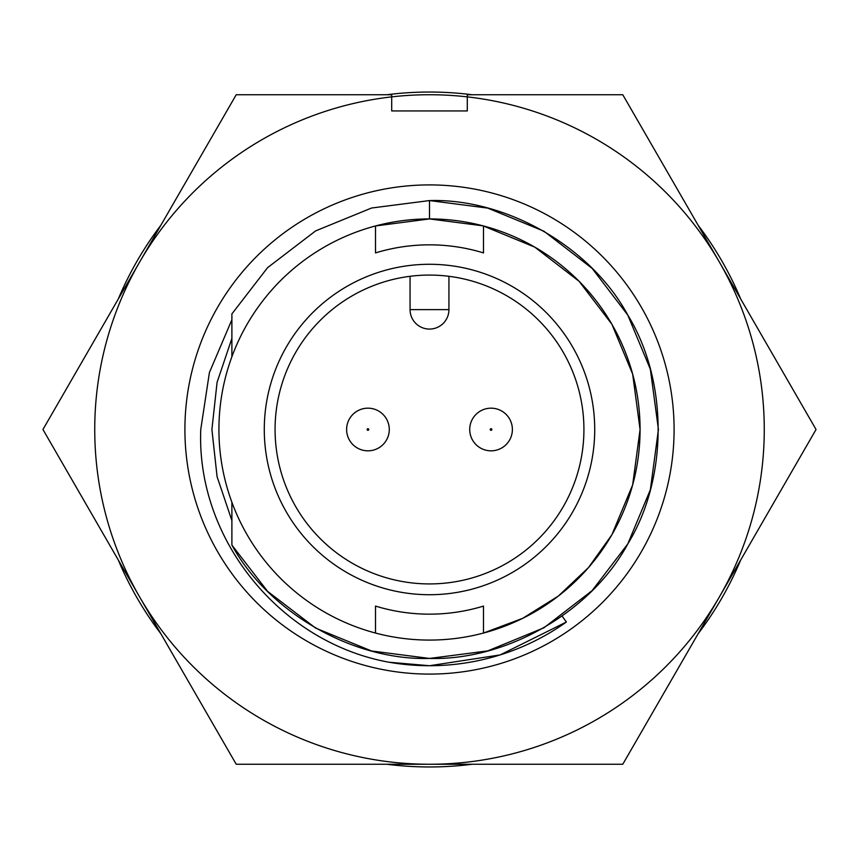 <?xml version="1.0" encoding="UTF-8"?>
<svg xmlns="http://www.w3.org/2000/svg" width="859" height="859" viewBox="0 0 859 859"><rect width="100%" height="100%" fill="white"/><g stroke="black" fill="none" stroke-linecap="round" stroke-linejoin="round"><path stroke-width="1.29" d="M231.887 502.225L231.887 545.078C268.717 612.435 352.899 660.646 429.5 658.434C506.563 660.689 591.185 611.833 627.768 543.962C668.248 478.356 668.248 380.644 627.768 315.038C591.185 247.167 506.563 198.311 429.5 200.566L371.582 208.018L315.629 230.899L267.6 267.643L231.887 313.922L231.887 356.775L231.887 338.425L217.08 382.341L211.905 429.5L217.08 382.341L231.887 338.425L217.08 382.341L211.905 429.5L217.08 476.659L231.887 520.575L217.08 476.659L211.905 429.5L217.08 476.659L231.887 520.575M139.588 596.876A334.763 334.763 0 0 1 139.588 262.124L42.95 429.5L236.225 764.263L622.775 764.263L816.05 429.5L622.775 94.737L467.296 94.737L467.296 96.874A334.763 334.763 0 0 1 719.413 596.876A334.763 334.763 0 0 1 139.588 596.876M389.127 662.246L429.5 665.725L500.153 654.912L566.36 622.034A236.225 236.225 0 0 1 389.127 662.246C280.807 642.768 196.324 539.892 200.759 429.5L209.424 372.484L231.887 319.763L231.887 356.775L231.887 313.922L231.887 356.775L231.887 313.922L267.6 267.643L315.629 230.899L371.582 208.018L429.5 200.566L429.5 218.927L375.501 225.96A210.573 210.573 0 0 1 640.073 429.5A210.573 210.573 0 0 1 483.499 633.04L522.648 618.351L558.35 596.06L588.533 567.531L611.866 534.792L632.654 484.927L640.073 429.5L632.654 374.073L611.866 324.208L579.073 281.28L534.792 247.134L483.069 225.853L429.5 218.927L375.501 225.96L429.5 218.927L483.069 225.853L534.792 247.134L579.073 281.28L611.866 324.208L632.654 374.073L640.073 429.5L632.654 484.927L611.866 534.792L588.533 567.531L558.35 596.06L522.648 618.351L483.499 633.04A210.573 210.573 0 0 1 218.927 429.5A210.573 210.573 0 0 1 375.501 225.96L429.5 218.927L483.069 225.853L534.792 247.134L579.073 281.28L611.866 324.208L632.654 374.073L640.073 429.5L632.654 484.927L611.866 534.792L588.533 567.531L558.35 596.06L522.648 618.351L483.499 633.04L483.499 606.089A184.664 184.664 0 0 1 375.501 606.089A184.664 184.664 0 0 0 483.499 606.089M566.36 622.034L562.14 616.096M184.91 429.5A244.59 244.59 0 0 0 429.5 674.09A244.59 244.59 0 0 0 674.09 429.5A244.59 244.59 0 0 0 429.5 184.91A244.59 244.59 0 0 0 184.91 429.5M391.704 94.737L236.225 94.737L139.588 262.124A334.763 334.763 0 0 1 391.704 96.874L391.704 94.737M467.296 110.94L391.704 110.94L391.704 96.874A334.763 334.763 0 0 1 467.296 96.874L467.296 110.94M118.284 299.007A337.458 337.458 0 0 1 160.891 225.23M386.904 94.737A337.458 337.458 0 0 1 472.096 94.737M698.109 225.23A337.458 337.458 0 0 1 740.716 299.007M740.716 559.993A337.458 337.458 0 0 1 698.109 633.77M472.096 764.263A337.458 337.458 0 0 1 386.904 764.263M160.891 633.77A337.458 337.458 0 0 1 118.284 559.993M231.887 338.425L231.887 356.775M375.501 633.04L375.501 606.089M429.5 594.718A165.218 165.218 0 0 1 264.282 429.5A165.218 165.218 0 0 1 429.5 264.282A165.218 165.218 0 0 1 594.718 429.5A165.218 165.218 0 0 1 429.5 594.718M483.499 225.96L483.499 252.911A184.664 184.664 0 0 0 375.501 252.911L375.501 225.96M275.073 429.5A154.427 154.427 0 0 0 429.5 583.927A154.427 154.427 0 0 0 583.927 429.5A154.427 154.427 0 0 0 429.5 275.073A154.427 154.427 0 0 0 275.073 429.5M375.501 252.911A184.664 184.664 0 0 1 483.499 252.911M231.887 545.078L267.6 591.357L315.629 628.101L371.582 650.982L429.5 658.434L487.74 650.897L543.962 627.768L592.119 590.638L627.768 543.962L650.36 489.759L658.434 429.5L650.36 369.241L627.768 315.038L592.119 268.362L543.962 231.232L487.74 208.103L429.5 200.566L371.582 208.018L315.629 230.899L267.6 267.643L231.887 313.922L267.6 267.643L315.629 230.899L371.582 208.018L429.5 200.566M410.065 276.308L410.065 309.637L448.935 309.637L448.935 276.308M491.058 450.825A21.325 21.325 0 0 1 469.723 429.5A21.325 21.325 0 0 1 491.058 408.175A21.325 21.325 0 0 1 512.383 429.5A21.325 21.325 0 0 1 491.058 450.825A21.325 21.325 0 0 1 469.723 429.5A21.325 21.325 0 0 1 491.058 408.175A21.325 21.325 0 0 1 512.383 429.5A21.325 21.325 0 0 1 491.058 450.825A21.325 21.325 0 0 1 469.723 429.5A21.325 21.325 0 0 1 491.058 408.175M367.942 408.175A21.325 21.325 0 0 1 389.277 429.5A21.325 21.325 0 0 1 367.942 450.825A21.325 21.325 0 0 1 346.617 429.5A21.325 21.325 0 0 1 367.942 408.175A21.325 21.325 0 0 1 389.277 429.5A21.325 21.325 0 0 1 367.942 450.825A21.325 21.325 0 0 1 346.617 429.5A21.325 21.325 0 0 1 367.942 408.175M448.935 309.637A19.435 19.435 0 0 1 429.5 329.072A19.435 19.435 0 0 1 410.065 309.637A19.435 19.435 0 0 0 429.5 329.072A19.435 19.435 0 0 0 448.935 309.637M367.942 428.695A0.805 0.805 0 0 1 368.758 429.5A0.805 0.805 0 0 1 367.942 430.305A0.805 0.805 0 0 1 367.137 429.5A0.805 0.805 0 0 1 367.942 428.695M491.058 428.695A0.805 0.805 0 0 1 491.863 429.5A0.805 0.805 0 0 1 491.058 430.305A0.805 0.805 0 0 1 490.242 429.5A0.805 0.805 0 0 1 491.058 428.695"/></g></svg>
